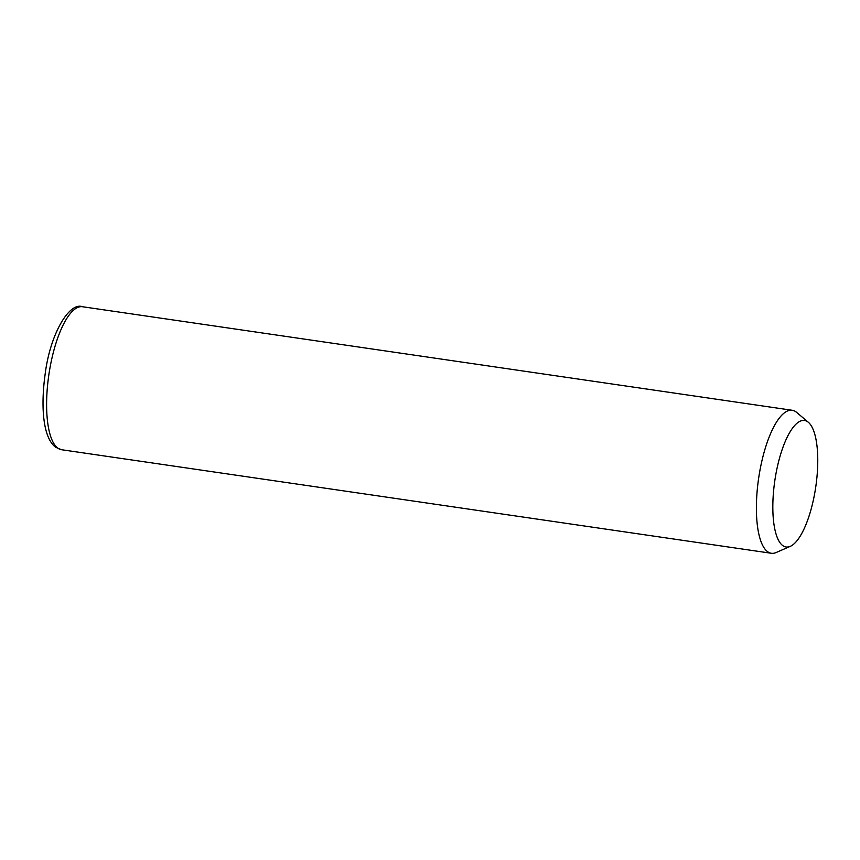 <?xml version="1.0" encoding="UTF-8"?>
<svg xmlns="http://www.w3.org/2000/svg" width="860" height="860" viewBox="0 0 860 860"><rect width="100%" height="100%" fill="white"/><g stroke="black" fill="none" stroke-linecap="round" stroke-linejoin="round"><path stroke-width="1.29" d="M790.308 546.337L776.139 552.529A72.261 23.403 -81.7 0 1 771.355 553.27A72.261 23.403 -81.7 0 1 767.658 551.722A72.261 23.403 -81.7 0 1 759.573 472.452A72.261 23.403 -81.7 0 1 792.211 410.274A72.261 23.403 -81.7 0 1 795.909 411.822A72.261 23.403 -81.7 0 1 796.586 412.348L808.4 422.335A63.919 20.704 -81.7 0 1 815.785 486.738A63.919 20.704 -81.7 0 1 790.308 546.337A63.919 20.704 -81.7 0 1 782.804 545.627A63.919 20.704 -81.7 0 1 776.623 470.302A63.919 20.704 -81.7 0 1 807.798 421.862A63.919 20.704 -81.7 0 1 808.4 422.335M771.355 553.27L61.565 449.726A72.261 23.403 -81.7 0 1 57.878 448.178A72.261 23.403 -81.7 0 1 49.794 368.908A72.261 23.403 -81.7 0 1 82.431 306.73L792.211 410.274M61.565 449.726L55.717 447.308C43.129 438.106 40.571 407.361 45.107 374.423C50.213 333.293 69.552 301.752 82.431 306.73"/></g></svg>
